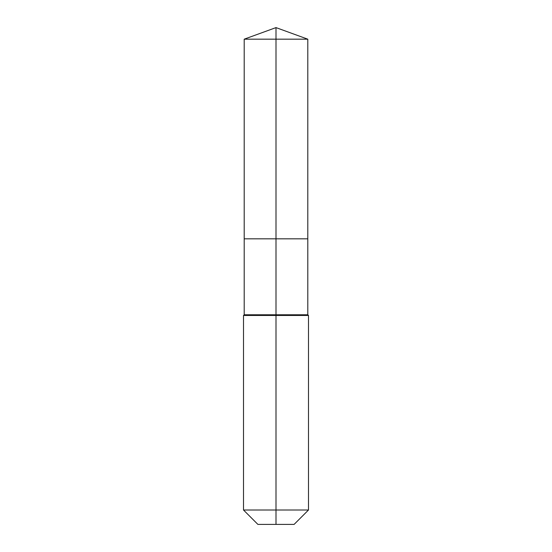 <?xml version="1.0" encoding="UTF-8"?>
<svg xmlns="http://www.w3.org/2000/svg" width="552" height="552" viewBox="0 0 552 552"><rect width="100%" height="100%" fill="white"/><g stroke="black" fill="none" stroke-linecap="round" stroke-linejoin="round"><path stroke-width="0.83" d="M243.501 510.007L308.499 510.007L294.106 524.4L257.894 524.4L243.501 510.007L243.501 315.468L276 315.468L276 314.771L244.198 314.771L244.198 238.823L276 238.823L276 39.178L307.802 39.178L276 27.6L276 39.178L244.198 39.178L244.198 238.823L307.802 238.823L307.802 39.178M276 314.771L307.802 314.771L307.802 238.823L276 238.823L276 314.771M276 524.4L276 315.468L308.499 315.468L307.802 314.771M276 27.6L244.198 39.178M308.499 510.007L308.499 315.468M244.198 314.771L243.501 315.468"/></g></svg>
